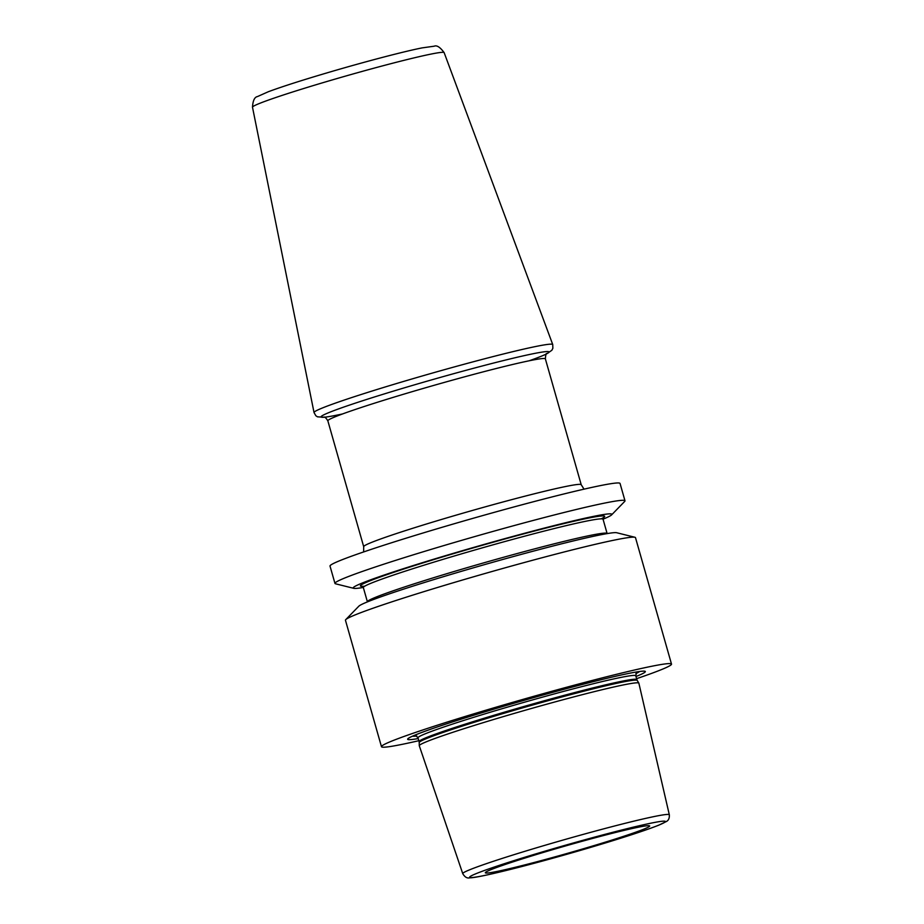 <?xml version="1.0" encoding="UTF-8"?>
<svg xmlns="http://www.w3.org/2000/svg" width="924" height="924" viewBox="0 0 924 924"><rect width="100%" height="100%" fill="white"/><g stroke="black" fill="none" stroke-linecap="round" stroke-linejoin="round"><path stroke-width="1.39" d="M509.736 714.726A114.16 5.105 -15.9 0 1 638.842 683.125A114.16 5.105 -15.9 0 1 638.865 683.194L669.322 814.795A107.392 4.805 -15.9 0 0 547.84 844.455A107.392 4.805 164.1 0 0 462.751 873.642L419.277 745.737A114.16 5.105 -15.9 0 1 419.265 745.668A114.16 5.105 -15.9 0 1 509.736 714.726M553.037 849.56A85.435 3.823 -15.9 0 1 649.618 825.871A85.435 3.823 -15.9 0 1 581.97 849.168A85.435 3.823 -15.9 0 1 485.331 872.672A85.435 3.823 -15.9 0 1 553.037 849.56M635.978 676.518A123.585 5.532 164.1 0 0 644.398 671.159A123.585 5.532 164.1 0 0 505.567 705.693A123.585 5.532 164.1 0 0 408.235 738.438A123.585 5.532 164.1 0 0 418.214 738.553M418.826 740.702A150.785 6.745 164.1 0 1 381.473 746.707A150.785 6.745 164.1 0 1 500.958 705.751A150.785 6.745 -15.9 0 1 671.505 664.09A150.785 6.745 -15.9 0 1 636.601 678.666M611.642 514.853A134.5 6.018 -15.9 0 0 459.771 551.455A134.5 6.018 164.1 0 0 353.707 588.322L335.539 583.795A150.785 6.745 -15.9 0 1 334.962 583.414L330.018 566.077A150.785 6.745 164.1 0 1 449.503 525.121A150.785 6.745 -15.9 0 1 620.05 483.46L624.994 500.796A150.785 6.745 -15.9 0 1 624.693 501.42L611.642 514.853A134.5 6.018 -15.9 0 1 603.037 519.173M334.962 583.414A150.785 6.745 -15.9 0 1 454.446 542.457A150.785 6.745 -15.9 0 1 624.994 500.796M381.473 746.707L345.461 620.27A150.785 6.745 -15.9 0 1 345.749 619.634A150.785 6.745 -15.9 0 1 464.934 579.313A150.785 6.745 -15.9 0 1 634.904 537.271A150.785 6.745 -15.9 0 1 635.493 537.653L671.505 664.09M353.707 588.322A134.5 6.018 164.1 0 0 363.305 587.456M634.904 537.271L616.735 532.744A134.5 6.018 -15.9 0 0 465.118 570.235A134.5 6.018 164.1 0 0 358.812 606.213L345.749 619.634M638.842 683.125L637.225 680.434A113.352 5.07 164.1 0 0 509.043 711.803A113.352 5.07 164.1 0 0 419.219 742.526L419.265 745.668M550.265 849.606A101.744 4.551 164.1 0 0 471.171 877.581A101.744 4.551 164.1 0 0 584.73 849.133A101.744 4.551 -15.9 0 0 663.836 821.147A101.744 4.551 -15.9 0 0 550.265 849.606M637.225 680.434L636.855 679.579A113.213 5.07 164.1 0 0 508.801 710.868A113.213 5.07 164.1 0 0 419.08 741.614L419.219 742.526M636.567 672.522L635.77 675.779A113.213 5.07 164.1 0 0 507.715 707.056A113.213 5.07 164.1 0 0 418.006 737.814L419.08 741.614M412.543 736.151A118.364 5.301 164.1 0 0 416.793 736.012M635.851 673.619A118.364 5.301 164.1 0 0 639.535 671.494M601.143 518.838A126.992 5.683 -15.9 0 0 461.041 551.432A126.992 5.683 164.1 0 0 364.737 586.186M603.384 517.498L603.06 519.253A124.636 5.579 -15.9 0 0 462.092 553.695A124.636 5.579 164.1 0 0 363.328 587.548L362.116 586.22M367.417 601.894L367.394 601.801A124.636 5.579 164.1 0 1 466.146 567.948A124.636 5.579 -15.9 0 1 607.114 533.518L603.06 519.253M363.629 551.94L363.698 546.696A113.086 5.059 -15.9 0 1 453.303 515.973A113.086 5.059 -15.9 0 1 581.219 484.73L545.368 358.87A113.086 5.059 -15.9 0 0 417.452 390.124A113.086 5.059 -15.9 0 0 327.847 420.836C326.045 417.914 324.705 416.666 323.839 417.128L323.85 417.128M529.244 360.764A118.607 5.313 164.1 0 0 530.838 354.204A118.607 5.313 164.1 0 0 414.98 384.696A118.607 5.313 164.1 0 0 342.538 413.952M546.327 354.088L551.859 350.277L552.864 348.279L552.737 344.548A124.093 5.556 164.1 0 0 412.37 378.852A124.093 5.556 164.1 0 0 314.033 412.543L315.858 415.765L317.463 416.816L324.497 417.278M252.495 107.219C252.887 100.635 254.562 97.078 257.496 96.558L268.33 91.73C282.247 86.567 302.991 79.926 330.596 71.818C366.123 61.388 404.377 51.374 422.187 47.875L434.211 46.2C436.821 45.033 440.136 47.182 444.144 52.633A99.63 4.458 164.1 0 0 331.45 80.169A99.63 4.458 164.1 0 0 252.495 107.219L314.033 412.543M462.751 873.642C464.83 877.142 467.197 878.539 469.842 877.8C473.654 877.962 487.11 875.19 510.198 869.496L584.765 849.121C619.38 838.946 643.993 830.976 658.616 825.236L666.285 821.563C668.537 820.477 669.542 818.225 669.322 814.795M635.77 675.779L636.855 679.579M418.006 737.814L415.615 735.458M367.394 601.801L363.328 587.548M363.698 546.696L327.847 420.836M584.037 489.154L581.219 484.73M546.812 353.615L546.812 353.615C546.176 352.956 545.691 354.712 545.368 358.87M444.144 52.633L552.737 344.548"/></g></svg>
